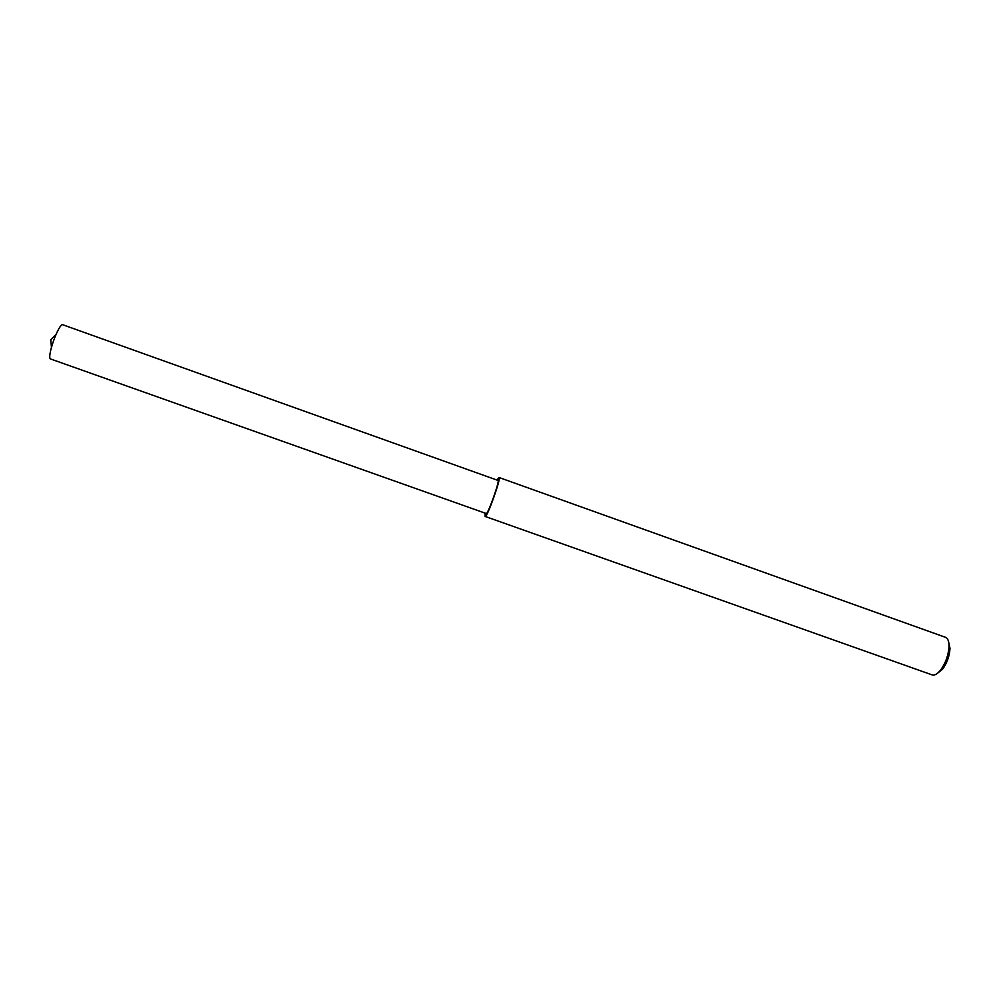 <?xml version="1.0" encoding="UTF-8"?>
<svg xmlns="http://www.w3.org/2000/svg" width="1000" height="1000" viewBox="0 0 1000 1000"><rect width="100%" height="100%" fill="white"/><g stroke="black" fill="none" stroke-linecap="round" stroke-linejoin="round"><path stroke-width="1.5" d="M485.175 513.162L485.087 516.425L932.1 674.887C934.375 675.725 937.188 674.137 940.55 670.138C945.675 663.037 948.5 655.113 949.025 646.338C948.962 641.112 947.775 638.112 945.487 637.312L498.963 477.475L496.975 480.062M937.475 673.3L942.588 669.163C947.075 662.975 949.55 656.038 950 648.388L948.65 641.938M485.087 516.425C486.488 519.637 502.05 476.012 498.963 477.475M486.125 513.5C487.325 516.225 500.538 479.162 497.912 480.4L63.225 324.925C59.188 321.225 45.562 359.588 51.037 359.137L486.125 513.5M940.55 670.138L942.588 669.163M949.025 646.338L950 648.388M51.425 346.987L50.763 339.762L55.85 334.575"/></g></svg>
